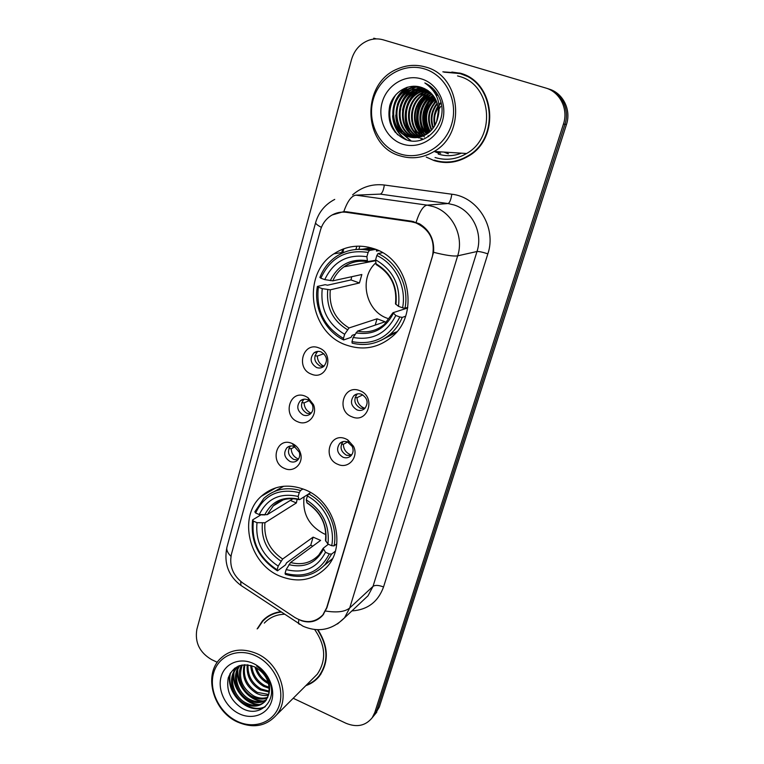 <?xml version="1.0" encoding="UTF-8"?>
<svg xmlns="http://www.w3.org/2000/svg" width="764" height="764" viewBox="0 0 764 764"><rect width="100%" height="100%" fill="white"/><g stroke="black" fill="none" stroke-linecap="round" stroke-linejoin="round"><path stroke-width="1.15" d="M304.683 489.6C288.009 483.364 273.512 485.608 261.202 496.342C237.747 516.76 248.844 563.593 279.805 576.075C298.094 583.295 313.727 580.325 326.715 567.165C347.381 545.697 334.785 500.917 304.683 489.6M373.978 248.72C359.596 244.088 346.235 245.788 333.887 253.829C301.064 274.333 309.353 332.894 346.264 345.041C362.967 350.772 378.161 348.05 391.865 336.867C420.267 314.157 409.389 259.397 373.978 248.72M311.435 374.169C295.315 368.64 302.907 341.193 318.836 347.887C335.186 353.436 327.259 381.074 311.435 374.169M321.004 351.87C318.407 350.962 316.038 351.316 313.909 352.92C309.487 358.564 310.375 363.435 316.582 367.522C319.237 368.458 321.644 368.086 323.802 366.395C328.119 360.732 327.183 355.89 321.004 351.87M297.998 421.871C282.107 416.208 289.537 389.353 305.237 396.172L307.988 397.643L313.46 404.614C318.005 415.119 307.825 426.35 297.998 421.871M307.5 399.696C304.826 398.741 302.42 399.104 300.3 400.804C296.193 406.305 297.158 411.042 303.174 415.014C305.896 415.998 308.341 415.606 310.49 413.84C312.963 411.385 313.593 408.348 312.38 404.729L309.133 400.575L307.5 399.696M284.848 468.561C269.176 462.764 276.453 436.473 291.934 443.406L292.736 443.769C296.566 445.746 299.144 448.869 300.491 453.147C303.814 463.29 294.016 472.84 284.848 468.561M294.274 446.501C291.542 445.498 289.117 445.88 286.997 447.647C283.186 453.014 284.198 457.636 290.043 461.494C292.832 462.535 295.296 462.134 297.435 460.291C299.517 458.161 300.166 455.497 299.364 452.298L294.274 446.501M352.051 416.857C335.654 411.118 343.552 383.748 359.748 390.662C376.385 396.43 368.152 423.982 352.051 416.857M361.582 394.3C358.688 393.298 356.119 393.746 353.875 395.656C349.874 401.281 350.915 406.037 356.989 409.905C359.939 410.946 362.556 410.469 364.82 408.473C368.706 402.829 367.627 398.111 361.582 394.3M338.089 464.426C321.921 458.543 329.647 431.765 345.614 438.794L347.716 439.854L353.436 446.205C359.156 456.882 348.575 469.297 338.089 464.426M347.544 441.984C344.593 440.923 341.995 441.391 339.77 443.378C336.064 448.85 337.153 453.482 343.046 457.254C346.063 458.343 348.69 457.856 350.934 455.793C353.302 453.119 353.722 449.986 352.194 446.396L347.544 441.984L343.342 444.342L341.479 444.104M323.544 366.605L320.202 366.128C314.042 362.069 313.154 357.237 317.557 351.631L317.881 351.383M310.576 413.763L306.851 413.295C300.882 409.38 299.927 404.681 303.967 399.209M297.788 459.928L293.777 459.47C288.143 455.841 287.025 451.362 290.444 446.023M292.746 444.476L293.577 444.218M364.714 408.578L360.341 408.196C354.305 404.357 353.274 399.639 357.256 394.043L357.437 393.88M351.144 455.573L346.464 455.22C340.696 451.581 339.56 447.036 343.055 441.592M411.328 221.78L415.654 222.821C429.941 229.41 435.499 240.698 432.338 256.694L326.648 607.781L322.866 614.877C314.997 622.841 305.686 623.72 294.923 617.522L242.828 583.018C232.915 575.473 229.105 565.895 231.397 554.292L320.412 230.317C322.255 223.89 325.856 218.962 331.213 215.515C335.893 212.659 340.945 211.599 346.378 212.325L411.328 221.78L413.477 221.541M356.836 246.17L355.89 249.484M426.255 157.088L434.133 160.602C445.937 164.184 457.349 162.703 468.361 156.171C500.573 138.36 495.167 81.748 459.957 73.105L442.843 71.826M460.577 73.287L451.839 72.045M280.608 611.725C273.321 612.718 267.247 615.813 262.396 620.989L257.143 628.915M266.999 616.94L264.678 619.308M332.111 214.98L343.819 211.59L347.018 211.819L411.93 221.254L419.551 223.823C429.769 230.193 434.449 239.686 433.589 252.311L326.868 607.877L322.876 615.154C317.146 621.409 310.174 623.309 301.99 620.884L300.491 620.311M372.717 717.1L377.072 709.727L564.949 124.312C570.03 109.567 561.502 92.368 547.205 88.49C561.502 92.368 570.03 109.567 564.949 124.312L377.072 709.727L372.717 717.1M305.82 685.652C311.282 683.79 315.818 680.6 319.438 676.102C329.074 661.958 328.577 646.506 317.948 629.746M293.204 698.267L345.92 723.241C356.826 727.7 365.603 725.848 372.249 717.683L374.79 712.497L563.46 124.007C568.569 109.176 559.983 91.871 545.601 87.975L383.289 39.852C378.572 38.496 373.854 38.592 369.127 40.139C360.283 43.453 354.401 49.937 351.497 59.602L196.873 629.316C194.677 642.428 199.605 652.532 211.628 659.619L217.282 662.302M315.904 679.282L318.512 677.21M437.514 161.051L446.071 162.531M434.191 151.453L438.517 153.192M431.88 87.526L431.173 88.07L431.88 87.526M427.735 91.136L425.882 93.16L427.735 91.136M425.395 93.733L422.549 97.706L425.395 93.733M421.279 99.893C416.619 108.88 415.425 118.248 417.688 127.999C415.425 118.248 416.619 108.88 421.279 99.893M418.3 130.186L419.799 134.197L418.3 130.186M420.19 135.047L421.05 136.766L420.19 135.047M421.948 138.341L422.693 139.516L421.948 138.341M436.339 151.587L440.647 153.316L436.339 151.587M374.99 714.33L379.326 706.977L566.43 124.618C571.482 109.959 563.001 92.855 548.781 89.006L548.428 88.891M368.439 247.154L368.124 248.271M433.102 95.958L430.151 100.265M428.824 102.71C424.985 110.732 423.915 119.05 425.624 127.693M426.226 130.138L427.41 133.681M428.317 135.772L428.642 136.46M444.209 152.084L448.43 153.774M376.337 38.897L373.806 38.21L373.558 39.107M435.079 114.686L437.61 107.858M399.944 153.879C420.582 160.793 444.982 147.127 451.667 124.14C458.667 101.249 445.718 75.063 424.373 68.875C403.125 62.342 379.278 77.04 373.195 99.626C366.806 122.125 379.202 147.299 399.944 153.879M400.04 155.846C411.806 159.437 423.17 157.976 434.143 151.453C466.613 133.499 461.084 75.77 425.577 67.031C415.998 64.291 406.601 64.94 397.375 68.989C360.512 83.734 362.862 145.819 400.04 155.846M435.05 157.499C445.928 160.793 456.442 159.456 466.594 153.497C496.638 137.081 491.739 84.384 459.011 76.314L457.541 75.903M446.033 162.063L454.943 161.624M468.838 76.973L460.959 73.888M434.267 160.153C445.937 163.697 457.216 162.245 468.103 155.789C500.009 138.179 494.68 82.13 459.823 73.564L444.018 72.15M438.507 110.971L436.97 120.722M434.716 125.716C432.978 118.993 434.057 112.442 437.963 106.062M439.08 104.515L439.835 103.589M440.322 103.044L440.914 102.424M435.165 124.924C433.809 118.802 434.792 112.824 438.135 106.96M439.195 105.365L440.054 104.238M440.541 103.656L441.067 103.073M433.026 128.266C429.693 119.413 431.068 111.019 437.17 103.092M433.436 127.703C430.504 119.337 431.822 111.363 437.38 103.77M431.412 130.195C426.407 119.537 428.031 109.72 436.263 100.724M431.813 129.756C427.229 119.528 428.795 110.035 436.502 101.278M429.836 131.752C422.616 122.183 425.414 105.919 435.27 98.718M430.227 131.389C423.934 119.556 425.701 108.822 435.528 99.186M428.279 133.041C419.111 122.975 422.397 104.038 434.219 96.971M436.922 95.49L437.457 95.252M428.671 132.745C419.98 122.775 423.161 104.506 434.487 97.391M426.742 134.12C415.587 123.825 419.302 102.147 433.112 95.424M435.642 94.278L436.273 94.048M427.124 133.872C416.466 123.606 420.085 102.624 433.389 95.796M435.833 94.631L436.569 94.335M425.214 135.027C412.235 124.914 415.998 100.8 431.364 94.316L431.956 94.048M425.596 134.817C412.98 124.57 416.896 100.877 432.071 94.459L432.243 94.383M423.686 135.782C409.265 126.308 412.369 100.514 428.518 93.714L430.753 92.816M434.219 91.919L435.384 91.756M424.068 135.61C410.001 125.955 413.286 100.59 429.234 93.867L431.058 93.112M434.506 92.157L435.709 91.957M422.158 136.403C406.343 127.731 408.673 100.208 425.643 93.103L429.511 91.709M422.54 136.259C407.069 127.368 409.609 100.285 426.36 93.256L429.817 91.976M433.751 91.231L434.401 91.183M420.62 136.89C403.488 129.183 404.91 99.893 422.712 92.492L428.222 90.715M421.002 136.775C404.194 128.81 405.856 99.979 423.447 92.645L428.547 90.954M433.436 90.496L434.573 90.544M419.092 137.262C400.708 130.682 401.062 99.578 419.742 91.861L426.895 89.837M419.474 137.176C401.396 130.3 402.036 99.664 420.486 92.024L427.229 90.047M417.545 137.51C397.996 132.22 397.127 99.272 416.724 91.222L425.529 89.054M417.937 137.463C398.665 131.828 398.12 99.349 417.488 91.384L425.873 89.245M415.998 137.654L414.594 137.253C394.845 132 393.88 98.709 413.668 90.582L424.125 88.385M416.39 137.635L415.358 137.329C395.647 132.086 394.692 98.852 414.432 90.744L424.478 88.538M414.441 137.682L411.5 136.957C391.626 131.675 390.643 98.117 410.554 89.923L422.673 87.803M414.833 137.692L412.273 137.033C392.438 131.752 391.454 98.27 411.338 90.085L423.046 87.936M437.4 119.289C440.389 103.856 435.155 93.246 421.699 87.488C408.559 82.827 393.575 91.852 389.716 105.824C386.794 121.81 392.104 133.06 405.665 139.564C426.341 148.13 449.022 122.116 440.074 99.587C437.027 91.842 431.956 86.294 424.841 82.942C437.667 92.014 441.85 104.124 437.4 119.289C435.356 126.136 431.584 131.217 426.092 134.531C420.21 137.826 414.298 138.532 408.348 136.66C388.341 131.332 387.348 97.525 407.393 89.254C411.968 87.182 416.609 86.552 421.327 87.354M413.276 137.625L409.141 136.737C389.172 131.418 388.179 97.668 408.186 89.426C412.57 87.43 417.039 86.771 421.594 87.449M419.064 137.95L417.927 137.635M419.446 137.931L418.395 137.615M421.489 78.921C405.235 73.869 386.89 85.052 382.162 102.424C377.206 119.728 386.765 139.134 402.743 144.148C418.634 149.419 437.304 138.847 442.385 121.237C447.704 103.713 437.81 83.706 421.489 78.921M436.616 121.705L438.498 110.455M439.405 108.545L440.656 106.454M397.691 134.798C387.826 122.517 387.167 109.185 395.714 94.812M406.897 139.974C400.193 135.763 395.847 129.708 393.842 121.81M397.586 97.505L407.584 87.144M411.08 140.843L402.666 133.834M401.692 132.535L396.927 121.724M400.498 98.537L408.73 89.178M410.172 88.156L413.591 86.208M406.19 100.638L414.575 90.677M416.046 89.617L418.748 88.003M419.283 87.726L418.662 87.764M408.96 101.717L417.43 91.413M418.911 90.333L421.642 88.691M422.186 88.414L422.798 87.927M422.158 139.697L420.506 138.303M419.283 137.09L417.364 134.846M416.361 133.442L411.72 120.884M414.365 103.923L423.017 92.855M424.517 91.737L427.257 90.056M424.383 136.985L423.695 136.183M423.457 135.887L422.95 135.228M421.929 133.776L417.392 120.263M419.579 106.282C421.652 101.354 424.612 97.343 428.432 94.258M429.96 93.103L430.59 92.664M424.574 108.946C426.493 103.589 429.454 99.225 433.427 95.853M426.981 110.532C428.585 105.432 431.154 101.163 434.697 97.725M429.272 112.594L435.862 99.864M395.313 132.373C388.093 121.858 387.405 110.436 393.231 98.088M406.19 139.745C397.786 134.063 393.25 126.06 392.581 115.756M394.501 103.102C397.041 96.379 401.062 91.174 406.572 87.468M410.66 140.796L401.826 133.213M400.728 131.647C397.49 126.576 395.828 121.046 395.762 115.058M397.318 104.754C399.438 98.537 402.819 93.552 407.47 89.78M400.049 106.731C402.017 99.998 405.474 94.602 410.421 90.544M412.082 89.273L415.119 87.382M415.712 87.077L416.743 86.571M402.504 110.207C404.06 102.328 407.67 96.025 413.314 91.298M414.995 90.009L418.061 88.089M409.666 132.172C401.568 120.378 404.786 101.163 416.17 92.052M417.86 90.735L420.954 88.777M421.566 88.452L422.673 87.917M420.993 132.793C413.725 121.591 416.686 103.78 427.171 94.956M423.714 132.936C417.087 119.365 419.121 106.941 429.817 95.662M426.407 133.079C419.961 119.728 421.967 107.485 432.434 96.359M428.757 132.669C422.931 119.967 424.86 108.23 434.544 97.477M375.831 262.826C358.507 278.115 365.593 311.263 387.558 318.368M355.031 334.336L352.147 335.339L351.068 337.373L343.657 339.951L343.466 338.404C324.251 327.068 315.866 310.012 318.34 287.216L322.246 288.639C320.202 308.876 327.67 324.089 344.65 334.279L349.014 327.957L377.044 318.808L385.075 321.759L357.504 331.118L353.169 337.468C372.354 340.839 386.555 333.505 395.781 315.484L399.839 316.964C389.554 337.421 373.606 345.624 351.975 341.603L352.156 343.141C366.29 346.512 379.001 343.542 390.289 334.231C395.494 329.647 399.476 324.041 402.246 317.394L399.839 316.964M368.105 252.445L369.318 250.468C357.266 247.861 346.197 249.904 336.103 256.618C328.701 261.804 323.296 268.747 319.887 277.428L320.842 278.192C330.392 257.688 346.14 249.102 368.105 252.445L366.873 256.723C347.429 253.906 333.391 261.536 324.757 279.614L332.808 280.837L361.849 274.505L359.424 282.966L330.287 289.823L322.246 288.639M375.64 260.304L367.522 261.603L366.873 256.723M389.955 334.517L390.719 334.069M318.34 287.216L317.385 286.433L325.197 284.695L327.527 285.201L351.001 279.93L351.698 276.721M370.827 250.21L367.436 250.067M376.49 249.685L376.432 251.098L378.763 250.697M381.016 340.381L396.401 332.264M374.188 248.797L356.721 249.427M405.531 316.267L402.246 317.394M317.385 286.433C313.393 307.548 324.834 330.888 343.657 339.951M369.318 250.468L375.754 249.389M351.975 341.603L353.169 337.468M344.65 334.279L343.466 338.404M324.757 279.614L320.842 278.192M395.781 315.484L393.068 312.705L407.651 307.978M371.715 261.059L371.399 261.536M382.563 252.722L378.037 253.524L376.833 255.51C395.37 264.019 406.792 287.216 402.571 307.816L404.968 308.255C409.504 286.701 397.509 262.338 378.037 253.524M404.968 308.255L407.747 307.357M402.571 307.816L398.493 306.335C400.794 285.555 393.164 270.036 375.601 259.798L376.833 255.51M375.601 259.798L376.117 264.564C390.767 273.388 397.223 286.49 395.485 303.871L398.493 306.335M376.117 264.564L376.595 264.85M351.001 279.93L359.424 282.966M377.044 318.808L375.191 325.111M304.091 496.839C302.248 513.504 308.885 525.823 323.974 533.778L325.846 534.504M312.743 546.174L310.757 545.143L286.538 562.858L285.469 564.959L277.456 570.842L277.151 569.791C259.197 558.083 251.27 541.857 253.371 521.105L257.01 522.681C255.291 541.113 262.358 555.581 278.211 566.076L282.661 559.028L313.097 537.14L320.622 540.377L290.568 562.505L286.156 569.581C303.996 573.955 317.108 568.196 325.493 552.286L329.274 553.919C319.915 571.978 305.189 578.443 285.087 573.296L285.373 574.337C301.035 578.95 314.281 575.684 325.092 564.529L331.614 554.081L329.274 553.919M297.167 499.179L296.375 502.951L264.936 522.757L257.01 522.681M299.268 492.608L300.491 490.488C286.29 486.601 274.075 489.227 263.857 498.338L254.832 511.842L255.625 512.997C264.325 494.833 278.87 488.043 299.268 492.608L298.17 496.447C280.111 492.532 267.142 498.577 259.273 514.564L267.199 514.678L293.156 498.644M308.513 494.069L299.727 499.57L298.972 499.599L298.17 496.447M253.371 521.105L252.588 519.931L260.963 514.812L263.551 514.936M324.156 565.541L332.34 558.847M283.721 486.257L274.572 491.405M335.32 551.188L331.614 554.081M252.588 519.931C250.325 541.666 258.614 558.637 277.456 570.842M300.491 490.488L303.022 488.941M285.087 573.296L286.156 569.581M278.211 566.076L277.151 569.791M259.273 514.564L255.625 512.997M325.493 552.286L323.153 548.285L328.348 544.264M310.661 492.599L308.608 493.888L307.395 496.017C324.652 505.09 335.444 527.112 331.71 545.716L334.059 545.888C338.06 526.425 326.734 503.304 308.608 493.888M334.059 545.888L336.752 543.815M331.71 545.716L327.928 544.083C329.876 525.183 322.656 510.447 306.288 499.866L307.395 496.017M306.288 499.866L306.985 502.932C320.851 512.319 327.021 524.811 325.474 540.406L327.928 544.083M290.32 500.391L296.375 502.951M313.097 537.14L310.757 545.143M362.776 394.883L357.046 397.652C357.237 402.485 359.491 405.894 363.788 407.88L365.03 408.272M357.046 397.652L355.155 397.375M343.342 444.342C343.542 449.089 345.767 452.469 350.007 454.484L351.631 454.981M323.841 353.703L317.318 356.062C317.537 360.885 319.763 364.256 323.993 366.195L324.031 366.204M317.318 356.062L314.969 355.69M309.21 400.623L304.129 402.886C304.349 407.623 306.545 410.975 310.719 412.942L311.196 413.114M304.129 402.886L301.79 402.561M294.914 446.797L291.208 448.726C291.428 453.396 293.605 456.719 297.721 458.706L298.514 458.992M291.208 448.726L288.907 448.449M236.916 721.168C254.297 729.801 274.362 722.266 279.471 704.628C284.848 687.122 273.579 664.031 255.692 655.846C237.871 647.404 218.227 655.741 213.557 673.179C208.62 690.494 219.459 712.783 236.916 721.168M237.279 721.913C253.037 728.703 266.082 726.411 276.425 715.037C291.179 697.99 280.321 663.639 256.914 653.64C242.064 647.5 229.639 649.4 219.64 659.332C203.405 675.854 213.442 711.188 237.279 721.913M312.906 678.566L317.232 674.249C326.553 660.382 325.703 645.484 314.673 629.555M318.206 676.933L320.574 674.564M306.488 684.983C311.531 683.102 315.742 680.046 319.123 675.834C328.711 661.748 328.167 646.382 317.499 629.737M268.575 683.627L267.39 683.073C261.145 679.626 257.029 674.287 255.042 667.039M268.135 682.166C262.51 679.072 258.585 674.259 256.37 667.736M269.3 688.345L263.771 686.416C255.739 681.689 251.385 674.679 250.697 665.406M269.224 687.285L264.678 685.575C257.048 681.135 252.722 674.507 251.681 665.683M269.167 692.069L260.104 689.806C250.63 683.99 246.333 675.643 247.202 664.785M269.253 691.21L261.03 688.956C251.9 683.408 247.565 675.376 248.023 664.871M268.498 695.221C264.382 695.956 260.352 695.297 256.389 693.244C245.597 686.339 241.539 676.837 244.222 664.737M268.708 694.476L257.325 692.385C246.848 685.757 242.723 676.532 244.929 664.709M267.486 697.914C262.654 699.719 257.707 699.318 252.626 696.73C241.71 691.2 235.684 675.462 241.663 665.081M267.772 697.284C263.102 698.783 258.366 698.315 253.572 695.851C241.796 688.049 238.024 677.754 242.264 664.966M266.101 700.235C260.839 703.348 255.071 703.357 248.806 700.263C236.563 694.18 231.034 675.538 239.629 665.616M266.483 699.69C261.298 702.45 255.73 702.345 249.761 699.375C237.89 693.435 232.18 675.605 240.068 665.482M268.546 695.049C270.743 682.968 266.178 673.6 254.842 666.953C241.94 662.34 233.087 665.969 228.264 677.84C226.058 690.627 230.642 700.769 242.035 708.257C259.388 718.571 277.666 701.123 269.682 681.88C267.008 675.156 262.673 669.904 256.675 666.141C267.753 674.641 271.717 684.277 268.546 695.049L265.624 700.865C260.247 706.7 253.352 707.693 244.938 703.835C232.304 697.589 226.927 678.079 236.219 668.347L239.056 665.816M264.841 701.753C259.445 705.993 253.132 706.394 245.912 702.937C233.297 696.701 227.93 677.219 237.203 667.507L238.378 666.323M253.476 663.553C239.839 657.05 224.731 663.381 221.102 676.78C217.272 690.083 225.638 707.263 239.075 713.681C252.445 720.29 267.811 714.436 271.688 700.913C275.775 687.495 267.171 669.847 253.476 663.553M269.797 615.192L267.228 617.283M281.114 612.069C273.722 612.976 267.572 616.051 262.663 621.294L257.85 628.342M284.38 614.237C276.281 614.523 269.587 617.484 264.296 623.109M265.366 706.547C248.749 715.075 225.285 692.394 230.594 672.683M259.827 704.57C245.846 704.255 232.18 687.371 234.023 672.578M234.204 671.098L234.844 668.108M263.484 701.018C249.637 700.674 236.114 684 237.9 669.359M238.072 667.851L238.406 666.074M264.822 707.034C248.395 715.371 225.237 693.32 229.974 673.724M258.461 704.943C245.177 704.093 232.313 688.249 233.459 674.115M233.631 672.148L234.367 668.481M262.109 701.371C248.968 700.502 236.267 684.878 237.346 670.897M237.508 668.901L237.976 666.265M346.378 212.325L349.053 212.115M352.615 194.858C361.802 186.922 372.364 183.637 384.321 185.012L451.81 194.218C477.987 196.95 496.781 227.93 487.852 253.839L383.547 586.962C378.763 585.119 375.248 584.918 373.013 586.37L477.003 251.509C483.23 232.905 472.162 210.501 454.026 204.943L448.029 203.539L380.243 194.113L368.936 194.6M383.547 586.962C378.084 601.879 367.532 609.873 351.879 610.923M362.747 600.724L368 595.796L373.013 586.37L349.721 607.963L344.526 617.818L337.535 623.949M343.819 211.59C347.486 201.171 351.536 195.699 355.948 195.154L427.105 205.134L433.408 206.624C452.479 212.497 464.178 236.191 457.674 255.835C453.711 256.513 445.679 255.338 433.589 252.311M416.113 222.286C419.598 211.513 423.256 205.793 427.105 205.134L448.029 203.539C449.69 202.861 450.951 199.757 451.81 194.218M325.598 611.028C337.039 612.833 345.07 611.811 349.721 607.963L457.674 255.835L477.003 251.509C478.98 251.356 482.6 252.13 487.852 253.839M230.948 556.297C227.481 552.849 226.173 549.688 227.042 546.823L315.627 222.61M334.727 199.404C325.092 204.437 318.741 212.115 315.675 222.419C315.284 223.518 317.203 225.16 321.405 227.357M240.746 581.48L240.927 585.415L242.389 586.38M298.81 619.642L298.485 623.586L299.622 624.331M374.79 712.497L379.326 706.977M563.46 124.007L566.43 124.618M355.948 195.154L380.243 194.113C382.153 193.493 383.518 190.456 384.321 185.012M342.711 249.169L341.756 252.559M358.899 249.331L359.806 246.142M434.458 151.473L438.784 153.201M436.148 92.253L435.547 92.845M431.603 97.544L429.397 101.058M427.983 103.875C424.774 111.152 423.829 118.678 425.118 126.442M425.729 129.259L427.21 133.815M428.107 135.877L428.451 136.584M443.951 152.074L448.172 153.765M438.249 154.07C445.975 156.467 453.692 156.171 461.399 153.163M330.287 289.823C328.806 306.612 335.052 319.323 349.014 327.957M367.627 261.699C359.004 260.218 351.125 261.937 344.001 266.837C339.044 270.399 335.32 275.069 332.808 280.837M355.919 332.846C372.641 335.558 385.075 329.131 393.231 313.546M327.766 289.671C326.142 307.319 332.693 320.651 347.41 329.676M367.217 260.648C350.294 258.366 337.984 265.032 330.287 280.665M357.504 331.118C367.427 333.104 376.356 330.898 384.273 324.499L392.801 312.934M395.924 304.435C397.748 286.357 391.063 272.786 375.898 263.714M264.936 522.757C263.695 538.076 269.606 550.166 282.661 559.028M286.404 499.045C281.333 500.086 276.95 502.378 273.264 505.902L267.199 514.678M288.916 564.653C304.464 568.273 315.952 563.202 323.373 549.45M262.396 523.12C261.04 539.212 267.238 551.894 280.98 561.168M298.772 499.179C283.052 495.922 271.678 501.213 264.659 515.031M290.568 562.505C301.704 565.37 311.101 562.887 318.769 555.075L323.105 548.409M325.789 541.284C327.317 524.83 321.004 511.928 306.851 502.588M276.052 487.757L261.202 496.342M371.027 247.803L361.401 249.36M344.745 252.072L333.887 253.829M317.557 351.631L313.909 352.92M303.929 399.209L300.3 400.804M290.014 446.1L286.997 447.647M357.256 394.043L353.875 395.656M342.845 441.649L339.77 443.378M322.866 614.877L323.669 614.16M348.795 442.614L347.716 439.854M352.194 446.396L353.436 446.205M294.761 446.72L292.736 443.769M299.364 452.298L300.491 453.147M309.133 400.575L307.988 397.643M312.38 404.729L313.46 404.614M265.194 618.744L262.396 620.989M362.604 600.867L344.526 617.818C332.206 629.985 318.368 632.783 303.002 626.203L240.927 585.415C228.388 575.97 223.718 563.249 226.908 547.272M372.249 717.683L376.805 712.115M343.8 248.758L342.788 252.387M466.594 153.497L434.143 151.453M468.895 155.837L468.103 155.789M432.071 94.459L431.364 94.316M429.234 93.867L428.518 93.714M426.36 93.256L425.643 93.103M423.447 92.645L422.712 92.492M420.486 92.024L419.742 91.861M417.488 91.384L416.724 91.222M414.432 90.744L413.668 90.582M411.338 90.085L410.554 89.923M408.186 89.426L407.393 89.254M375.668 260.715L344.001 266.837C350.905 261.88 358.746 260.142 367.522 261.603M396.803 331.805L390.289 334.231M283.081 499.923L273.264 505.902C279.863 499.408 288.439 497.307 298.972 499.599M332.388 558.751L325.092 564.529M317.232 674.249L276.425 715.037M320.995 673.953L319.123 675.834M237.203 667.507L236.219 668.347"/></g></svg>
